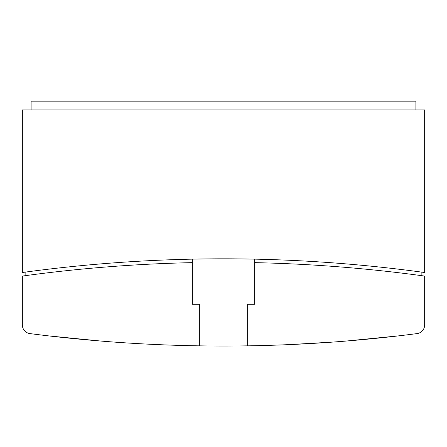 <?xml version="1.0" encoding="UTF-8"?>
<svg xmlns="http://www.w3.org/2000/svg" width="447" height="447" viewBox="0 0 447 447"><rect width="100%" height="100%" fill="white"/><g stroke="black" fill="none" stroke-linecap="round" stroke-linejoin="round"><path stroke-width="0.67" d="M31.094 109.901L31.094 101.156L415.906 101.156L415.906 109.901M25.848 275.592L25.848 272.044M192.366 262.64A1477.391 1477.391 0 0 0 22.35 276.073L22.35 324.924A8.744 8.744 0 0 0 29.977 333.602A1512 1512 0 0 0 199.362 345.844L199.362 304.29L192.366 304.29L192.366 259.143M22.35 272.519L22.35 109.901L424.65 109.901L424.65 272.519A1483.124 1483.124 0 0 0 22.35 272.519M254.634 259.143L254.634 304.29L247.638 304.29L247.638 345.844A1512 1512 0 0 1 199.362 345.844M345.939 341.072L398.411 335.881L345.939 341.072M48.589 335.881L101.061 341.072L48.589 335.881M332.819 342.078L289.22 344.609L332.819 342.078M389.667 336.876L388.147 337.044M375.541 338.373L372.48 338.675L375.541 338.373M370.468 338.876L367.032 339.206L370.468 338.876M360.176 339.843L356.209 340.201L360.176 339.843M57.333 336.876L58.853 337.044M71.459 338.373L74.52 338.675L71.459 338.373M76.532 338.876L79.968 339.206L76.532 338.876M86.824 339.843L90.791 340.201L86.824 339.843M96.211 340.67L101.061 341.072L96.211 340.67M421.152 272.044L421.152 275.592M247.638 345.844A1512 1512 0 0 0 417.023 333.602A8.744 8.744 0 0 0 424.65 324.924L424.65 276.073A1477.391 1477.391 0 0 0 254.634 262.64"/></g></svg>
